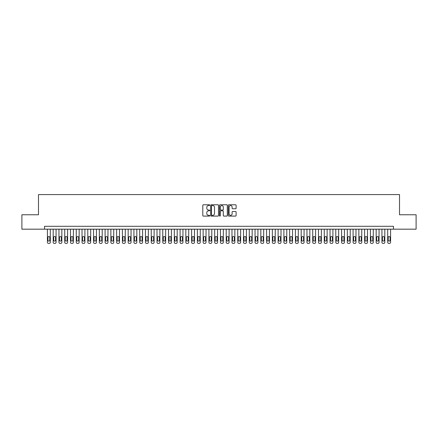 <?xml version="1.0" encoding="UTF-8"?>
<svg xmlns="http://www.w3.org/2000/svg" width="438" height="438" viewBox="0 0 438 438"><rect width="100%" height="100%" fill="white"/><g stroke="black" fill="none" stroke-linecap="round" stroke-linejoin="round"><path stroke-width="0.66" d="M209.775 205.17A0.394 0.394 0 0 0 209.375 204.776L203.363 204.776A0.564 0.564 0 0 0 202.794 205.34L202.794 215.529A0.564 0.564 0 0 0 203.363 216.098L209.375 216.098A0.394 0.394 0 0 0 209.775 215.699A0.394 0.394 0 0 0 209.375 215.304L208.597 215.304A1.812 1.812 0 0 1 206.785 213.492L206.785 212.644A1.812 1.812 0 0 1 208.597 210.831L209.375 210.831A0.394 0.394 0 0 0 209.775 210.437A0.394 0.394 0 0 0 209.375 210.037L208.597 210.037A1.812 1.812 0 0 1 206.785 208.225L206.785 207.377A1.812 1.812 0 0 1 208.597 205.564L209.375 205.564A0.394 0.394 0 0 0 209.775 205.17M235.545 208.767A0.564 0.564 0 0 0 236.109 208.198L236.109 205.34A0.564 0.564 0 0 0 235.545 204.776L228.866 204.776A0.564 0.564 0 0 0 228.297 205.34L228.297 215.529A0.564 0.564 0 0 0 228.866 216.098L235.545 216.098A0.564 0.564 0 0 0 236.109 215.529L236.109 212.08A0.564 0.564 0 0 0 235.545 211.51L232.688 211.51A0.564 0.564 0 0 0 232.118 212.08L232.118 213.788A1.517 1.517 0 0 1 230.607 215.304A1.517 1.517 0 0 1 229.09 213.788L229.09 207.081A1.517 1.517 0 0 1 230.607 205.564A1.517 1.517 0 0 1 232.118 207.081L232.118 208.198A0.564 0.564 0 0 0 232.688 208.767L235.545 208.767M44.539 229.178L21.9 229.178L21.9 214.762L38.484 214.762L38.484 194.576L399.516 194.576L399.516 214.762L416.1 214.762L416.1 229.178L393.461 229.178L393.461 226.298L44.539 226.298L44.539 229.178L393.461 229.178M218.507 205.34A0.564 0.564 0 0 0 217.938 204.776L211.258 204.776A0.564 0.564 0 0 0 210.694 205.34L210.694 215.529A0.564 0.564 0 0 0 211.258 216.098L217.938 216.098A0.564 0.564 0 0 0 218.507 215.529L218.507 205.34M220.062 204.776L226.742 204.776A0.564 0.564 0 0 1 227.306 205.34L227.306 215.529A0.564 0.564 0 0 1 226.742 216.098L223.884 216.098A0.564 0.564 0 0 1 223.314 215.529L223.314 211.395A0.564 0.564 0 0 0 222.75 210.831L220.856 210.831A0.564 0.564 0 0 0 220.287 211.395L220.287 215.699A0.394 0.394 0 0 1 219.892 216.098A0.394 0.394 0 0 1 219.493 215.699L219.493 205.34A0.564 0.564 0 0 1 220.062 204.776M211.882 205.564A0.394 0.394 0 0 0 211.483 205.964L211.483 214.91A0.394 0.394 0 0 0 211.882 215.304L212.704 215.304A1.812 1.812 0 0 0 214.516 213.492L214.516 207.377A1.812 1.812 0 0 0 212.704 205.564L211.882 205.564M223.314 207.108A1.517 1.517 0 0 0 221.803 205.597A1.517 1.517 0 0 0 220.287 207.108L220.287 209.474A0.564 0.564 0 0 0 220.856 210.037L222.75 210.037A0.564 0.564 0 0 0 223.314 209.474L223.314 207.108M50.304 229.178L50.304 242.269A1.155 1.155 0 0 1 49.149 243.424L48.574 243.424A1.155 1.155 0 0 1 47.419 242.269L47.419 229.178M49.784 240.194L49.784 237.429A0.925 0.925 0 0 0 48.864 236.504A0.925 0.925 0 0 0 47.939 237.429L47.939 240.194A0.925 0.925 0 0 0 48.864 241.119A0.925 0.925 0 0 0 49.784 240.194M56.069 229.178L56.069 242.269A1.155 1.155 0 0 1 54.92 243.424L54.339 243.424A1.155 1.155 0 0 1 53.19 242.269L53.19 229.178M55.555 240.194L55.555 237.429A0.925 0.925 0 0 0 54.63 236.504A0.925 0.925 0 0 0 53.71 237.429L53.71 240.194A0.925 0.925 0 0 0 54.63 241.119A0.925 0.925 0 0 0 55.555 240.194M61.84 229.178L61.84 242.269A1.155 1.155 0 0 1 60.685 243.424L60.11 243.424A1.155 1.155 0 0 1 58.955 242.269L58.955 229.178M61.32 240.194L61.32 237.429A0.925 0.925 0 0 0 60.395 236.504A0.925 0.925 0 0 0 59.475 237.429L59.475 240.194A0.925 0.925 0 0 0 60.395 241.119A0.925 0.925 0 0 0 61.32 240.194M67.605 229.178L67.605 242.269A1.155 1.155 0 0 1 66.456 243.424L65.875 243.424A1.155 1.155 0 0 1 64.725 242.269L64.725 229.178M67.085 240.194L67.085 237.429A0.925 0.925 0 0 0 66.165 236.504A0.925 0.925 0 0 0 65.24 237.429L65.24 240.194A0.925 0.925 0 0 0 66.165 241.119A0.925 0.925 0 0 0 67.085 240.194M73.376 229.178L73.376 242.269A1.155 1.155 0 0 1 72.221 243.424L71.646 243.424A1.155 1.155 0 0 1 70.491 242.269L70.491 229.178M72.856 240.194L72.856 237.429A0.925 0.925 0 0 0 71.931 236.504A0.925 0.925 0 0 0 71.011 237.429L71.011 240.194A0.925 0.925 0 0 0 71.931 241.119A0.925 0.925 0 0 0 72.856 240.194M79.141 229.178L79.141 242.269A1.155 1.155 0 0 1 77.986 243.424L77.411 243.424A1.155 1.155 0 0 1 76.256 242.269L76.256 229.178M78.621 240.194L78.621 237.429A0.925 0.925 0 0 0 77.701 236.504A0.925 0.925 0 0 0 76.776 237.429L76.776 240.194A0.925 0.925 0 0 0 77.701 241.119A0.925 0.925 0 0 0 78.621 240.194M84.906 229.178L84.906 242.269A1.155 1.155 0 0 1 83.757 243.424L83.176 243.424A1.155 1.155 0 0 1 82.026 242.269L82.026 229.178M84.392 240.194L84.392 237.429A0.925 0.925 0 0 0 83.466 236.504A0.925 0.925 0 0 0 82.547 237.429L82.547 240.194A0.925 0.925 0 0 0 83.466 241.119A0.925 0.925 0 0 0 84.392 240.194M90.677 229.178L90.677 242.269A1.155 1.155 0 0 1 89.522 243.424L88.947 243.424A1.155 1.155 0 0 1 87.792 242.269L87.792 229.178M90.157 240.194L90.157 237.429A0.925 0.925 0 0 0 89.232 236.504A0.925 0.925 0 0 0 88.312 237.429L88.312 240.194A0.925 0.925 0 0 0 89.232 241.119A0.925 0.925 0 0 0 90.157 240.194M96.442 229.178L96.442 242.269A1.155 1.155 0 0 1 95.292 243.424L94.712 243.424A1.155 1.155 0 0 1 93.562 242.269L93.562 229.178M95.922 240.194L95.922 237.429A0.925 0.925 0 0 0 95.002 236.504A0.925 0.925 0 0 0 94.077 237.429L94.077 240.194A0.925 0.925 0 0 0 95.002 241.119A0.925 0.925 0 0 0 95.922 240.194M102.213 229.178L102.213 242.269A1.155 1.155 0 0 1 101.058 243.424L100.483 243.424A1.155 1.155 0 0 1 99.327 242.269L99.327 229.178M101.693 240.194L101.693 237.429A0.925 0.925 0 0 0 100.767 236.504A0.925 0.925 0 0 0 99.848 237.429L99.848 240.194A0.925 0.925 0 0 0 100.767 241.119A0.925 0.925 0 0 0 101.693 240.194M107.978 229.178L107.978 242.269A1.155 1.155 0 0 1 106.823 243.424L106.248 243.424A1.155 1.155 0 0 1 105.093 242.269L105.093 229.178M107.458 240.194L107.458 237.429A0.925 0.925 0 0 0 106.538 236.504A0.925 0.925 0 0 0 105.613 237.429L105.613 240.194A0.925 0.925 0 0 0 106.538 241.119A0.925 0.925 0 0 0 107.458 240.194M113.743 229.178L113.743 242.269A1.155 1.155 0 0 1 112.593 243.424L112.013 243.424A1.155 1.155 0 0 1 110.863 242.269L110.863 229.178M113.228 240.194L113.228 237.429A0.925 0.925 0 0 0 112.303 236.504A0.925 0.925 0 0 0 111.383 237.429L111.383 240.194A0.925 0.925 0 0 0 112.303 241.119A0.925 0.925 0 0 0 113.228 240.194M119.514 229.178L119.514 242.269A1.155 1.155 0 0 1 118.359 243.424L117.784 243.424A1.155 1.155 0 0 1 116.628 242.269L116.628 229.178M118.994 240.194L118.994 237.429A0.925 0.925 0 0 0 118.068 236.504A0.925 0.925 0 0 0 117.149 237.429L117.149 240.194A0.925 0.925 0 0 0 118.068 241.119A0.925 0.925 0 0 0 118.994 240.194M125.279 229.178L125.279 242.269A1.155 1.155 0 0 1 124.129 243.424L123.549 243.424A1.155 1.155 0 0 1 122.399 242.269L122.399 229.178M124.759 240.194L124.759 237.429A0.925 0.925 0 0 0 123.839 236.504A0.925 0.925 0 0 0 122.914 237.429L122.914 240.194A0.925 0.925 0 0 0 123.839 241.119A0.925 0.925 0 0 0 124.759 240.194M131.05 229.178L131.05 242.269A1.155 1.155 0 0 1 129.894 243.424L129.319 243.424A1.155 1.155 0 0 1 128.164 242.269L128.164 229.178M130.529 240.194L130.529 237.429A0.925 0.925 0 0 0 129.604 236.504A0.925 0.925 0 0 0 128.684 237.429L128.684 240.194A0.925 0.925 0 0 0 129.604 241.119A0.925 0.925 0 0 0 130.529 240.194M136.815 229.178L136.815 242.269A1.155 1.155 0 0 1 135.66 243.424L135.085 243.424A1.155 1.155 0 0 1 133.929 242.269L133.929 229.178M136.295 240.194L136.295 237.429A0.925 0.925 0 0 0 135.375 236.504A0.925 0.925 0 0 0 134.45 237.429L134.45 240.194A0.925 0.925 0 0 0 135.375 241.119A0.925 0.925 0 0 0 136.295 240.194M142.58 229.178L142.58 242.269A1.155 1.155 0 0 1 141.43 243.424L140.85 243.424A1.155 1.155 0 0 1 139.7 242.269L139.7 229.178M142.065 240.194L142.065 237.429A0.925 0.925 0 0 0 141.14 236.504A0.925 0.925 0 0 0 140.22 237.429L140.22 240.194A0.925 0.925 0 0 0 141.14 241.119A0.925 0.925 0 0 0 142.065 240.194M148.351 229.178L148.351 242.269A1.155 1.155 0 0 1 147.195 243.424L146.62 243.424A1.155 1.155 0 0 1 145.465 242.269L145.465 229.178M147.83 240.194L147.83 237.429A0.925 0.925 0 0 0 146.905 236.504A0.925 0.925 0 0 0 145.985 237.429L145.985 240.194A0.925 0.925 0 0 0 146.905 241.119A0.925 0.925 0 0 0 147.83 240.194M154.116 229.178L154.116 242.269A1.155 1.155 0 0 1 152.966 243.424L152.386 243.424A1.155 1.155 0 0 1 151.236 242.269L151.236 229.178M153.596 240.194L153.596 237.429A0.925 0.925 0 0 0 152.676 236.504A0.925 0.925 0 0 0 151.751 237.429L151.751 240.194A0.925 0.925 0 0 0 152.676 241.119A0.925 0.925 0 0 0 153.596 240.194M159.886 229.178L159.886 242.269A1.155 1.155 0 0 1 158.731 243.424L158.156 243.424A1.155 1.155 0 0 1 157.001 242.269L157.001 229.178M159.366 240.194L159.366 237.429A0.925 0.925 0 0 0 158.441 236.504A0.925 0.925 0 0 0 157.521 237.429L157.521 240.194A0.925 0.925 0 0 0 158.441 241.119A0.925 0.925 0 0 0 159.366 240.194M165.652 229.178L165.652 242.269A1.155 1.155 0 0 1 164.496 243.424L163.921 243.424A1.155 1.155 0 0 1 162.766 242.269L162.766 229.178M165.131 240.194L165.131 237.429A0.925 0.925 0 0 0 164.212 236.504A0.925 0.925 0 0 0 163.286 237.429L163.286 240.194A0.925 0.925 0 0 0 164.212 241.119A0.925 0.925 0 0 0 165.131 240.194M171.417 229.178L171.417 242.269A1.155 1.155 0 0 1 170.267 243.424L169.687 243.424A1.155 1.155 0 0 1 168.537 242.269L168.537 229.178M170.902 240.194L170.902 237.429A0.925 0.925 0 0 0 169.977 236.504A0.925 0.925 0 0 0 169.057 237.429L169.057 240.194A0.925 0.925 0 0 0 169.977 241.119A0.925 0.925 0 0 0 170.902 240.194M177.187 229.178L177.187 242.269A1.155 1.155 0 0 1 176.032 243.424L175.457 243.424A1.155 1.155 0 0 1 174.302 242.269L174.302 229.178M176.667 240.194L176.667 237.429A0.925 0.925 0 0 0 175.742 236.504A0.925 0.925 0 0 0 174.822 237.429L174.822 240.194A0.925 0.925 0 0 0 175.742 241.119A0.925 0.925 0 0 0 176.667 240.194M182.953 229.178L182.953 242.269A1.155 1.155 0 0 1 181.803 243.424L181.222 243.424A1.155 1.155 0 0 1 180.073 242.269L180.073 229.178M182.432 240.194L182.432 237.429A0.925 0.925 0 0 0 181.513 236.504A0.925 0.925 0 0 0 180.587 237.429L180.587 240.194A0.925 0.925 0 0 0 181.513 241.119A0.925 0.925 0 0 0 182.432 240.194M188.723 229.178L188.723 242.269A1.155 1.155 0 0 1 187.568 243.424L186.993 243.424A1.155 1.155 0 0 1 185.838 242.269L185.838 229.178M188.203 240.194L188.203 237.429A0.925 0.925 0 0 0 187.278 236.504A0.925 0.925 0 0 0 186.358 237.429L186.358 240.194A0.925 0.925 0 0 0 187.278 241.119A0.925 0.925 0 0 0 188.203 240.194M194.488 229.178L194.488 242.269A1.155 1.155 0 0 1 193.333 243.424L192.758 243.424A1.155 1.155 0 0 1 191.603 242.269L191.603 229.178M193.968 240.194L193.968 237.429A0.925 0.925 0 0 0 193.049 236.504A0.925 0.925 0 0 0 192.123 237.429L192.123 240.194A0.925 0.925 0 0 0 193.049 241.119A0.925 0.925 0 0 0 193.968 240.194M200.254 229.178L200.254 242.269A1.155 1.155 0 0 1 199.104 243.424L198.524 243.424A1.155 1.155 0 0 1 197.374 242.269L197.374 229.178M199.739 240.194L199.739 237.429A0.925 0.925 0 0 0 198.814 236.504A0.925 0.925 0 0 0 197.894 237.429L197.894 240.194A0.925 0.925 0 0 0 198.814 241.119A0.925 0.925 0 0 0 199.739 240.194M206.024 229.178L206.024 242.269A1.155 1.155 0 0 1 204.869 243.424L204.294 243.424A1.155 1.155 0 0 1 203.139 242.269L203.139 229.178M205.504 240.194L205.504 237.429A0.925 0.925 0 0 0 204.579 236.504A0.925 0.925 0 0 0 203.659 237.429L203.659 240.194A0.925 0.925 0 0 0 204.579 241.119A0.925 0.925 0 0 0 205.504 240.194M211.789 229.178L211.789 242.269A1.155 1.155 0 0 1 210.64 243.424L210.059 243.424A1.155 1.155 0 0 1 208.91 242.269L208.91 229.178M211.269 240.194L211.269 237.429A0.925 0.925 0 0 0 210.349 236.504A0.925 0.925 0 0 0 209.424 237.429L209.424 240.194A0.925 0.925 0 0 0 210.349 241.119A0.925 0.925 0 0 0 211.269 240.194M217.56 229.178L217.56 242.269A1.155 1.155 0 0 1 216.405 243.424L215.83 243.424A1.155 1.155 0 0 1 214.675 242.269L214.675 229.178M217.04 240.194L217.04 237.429A0.925 0.925 0 0 0 216.115 236.504A0.925 0.925 0 0 0 215.195 237.429L215.195 240.194A0.925 0.925 0 0 0 216.115 241.119A0.925 0.925 0 0 0 217.04 240.194M223.325 229.178L223.325 242.269A1.155 1.155 0 0 1 222.17 243.424L221.595 243.424A1.155 1.155 0 0 1 220.44 242.269L220.44 229.178M222.805 240.194L222.805 237.429A0.925 0.925 0 0 0 221.885 236.504A0.925 0.925 0 0 0 220.96 237.429L220.96 240.194A0.925 0.925 0 0 0 221.885 241.119A0.925 0.925 0 0 0 222.805 240.194M229.09 229.178L229.09 242.269A1.155 1.155 0 0 1 227.941 243.424L227.36 243.424A1.155 1.155 0 0 1 226.211 242.269L226.211 229.178M228.576 240.194L228.576 237.429A0.925 0.925 0 0 0 227.65 236.504A0.925 0.925 0 0 0 226.731 237.429L226.731 240.194A0.925 0.925 0 0 0 227.65 241.119A0.925 0.925 0 0 0 228.576 240.194M234.861 229.178L234.861 242.269A1.155 1.155 0 0 1 233.706 243.424L233.131 243.424A1.155 1.155 0 0 1 231.976 242.269L231.976 229.178M234.341 240.194L234.341 237.429A0.925 0.925 0 0 0 233.421 236.504A0.925 0.925 0 0 0 232.496 237.429L232.496 240.194A0.925 0.925 0 0 0 233.421 241.119A0.925 0.925 0 0 0 234.341 240.194M240.626 229.178L240.626 242.269A1.155 1.155 0 0 1 239.476 243.424L238.896 243.424A1.155 1.155 0 0 1 237.746 242.269L237.746 229.178M240.106 240.194L240.106 237.429A0.925 0.925 0 0 0 239.186 236.504A0.925 0.925 0 0 0 238.261 237.429L238.261 240.194A0.925 0.925 0 0 0 239.186 241.119A0.925 0.925 0 0 0 240.106 240.194M246.397 229.178L246.397 242.269A1.155 1.155 0 0 1 245.242 243.424L244.667 243.424A1.155 1.155 0 0 1 243.512 242.269L243.512 229.178M245.877 240.194L245.877 237.429A0.925 0.925 0 0 0 244.951 236.504A0.925 0.925 0 0 0 244.032 237.429L244.032 240.194A0.925 0.925 0 0 0 244.951 241.119A0.925 0.925 0 0 0 245.877 240.194M252.162 229.178L252.162 242.269A1.155 1.155 0 0 1 251.007 243.424L250.432 243.424A1.155 1.155 0 0 1 249.277 242.269L249.277 229.178M251.642 240.194L251.642 237.429A0.925 0.925 0 0 0 250.722 236.504A0.925 0.925 0 0 0 249.797 237.429L249.797 240.194A0.925 0.925 0 0 0 250.722 241.119A0.925 0.925 0 0 0 251.642 240.194M257.927 229.178L257.927 242.269A1.155 1.155 0 0 1 256.777 243.424L256.197 243.424A1.155 1.155 0 0 1 255.047 242.269L255.047 229.178M257.413 240.194L257.413 237.429A0.925 0.925 0 0 0 256.487 236.504A0.925 0.925 0 0 0 255.568 237.429L255.568 240.194A0.925 0.925 0 0 0 256.487 241.119A0.925 0.925 0 0 0 257.413 240.194M263.698 229.178L263.698 242.269A1.155 1.155 0 0 1 262.543 243.424L261.968 243.424A1.155 1.155 0 0 1 260.813 242.269L260.813 229.178M263.178 240.194L263.178 237.429A0.925 0.925 0 0 0 262.258 236.504A0.925 0.925 0 0 0 261.333 237.429L261.333 240.194A0.925 0.925 0 0 0 262.258 241.119A0.925 0.925 0 0 0 263.178 240.194M269.463 229.178L269.463 242.269A1.155 1.155 0 0 1 268.313 243.424L267.733 243.424A1.155 1.155 0 0 1 266.583 242.269L266.583 229.178M268.943 240.194L268.943 237.429A0.925 0.925 0 0 0 268.023 236.504A0.925 0.925 0 0 0 267.098 237.429L267.098 240.194A0.925 0.925 0 0 0 268.023 241.119A0.925 0.925 0 0 0 268.943 240.194M275.234 229.178L275.234 242.269A1.155 1.155 0 0 1 274.079 243.424L273.504 243.424A1.155 1.155 0 0 1 272.348 242.269L272.348 229.178M274.714 240.194L274.714 237.429A0.925 0.925 0 0 0 273.788 236.504A0.925 0.925 0 0 0 272.869 237.429L272.869 240.194A0.925 0.925 0 0 0 273.788 241.119A0.925 0.925 0 0 0 274.714 240.194M280.999 229.178L280.999 242.269A1.155 1.155 0 0 1 279.844 243.424L279.269 243.424A1.155 1.155 0 0 1 278.114 242.269L278.114 229.178M280.479 240.194L280.479 237.429A0.925 0.925 0 0 0 279.559 236.504A0.925 0.925 0 0 0 278.634 237.429L278.634 240.194A0.925 0.925 0 0 0 279.559 241.119A0.925 0.925 0 0 0 280.479 240.194M286.764 229.178L286.764 242.269A1.155 1.155 0 0 1 285.614 243.424L285.034 243.424A1.155 1.155 0 0 1 283.884 242.269L283.884 229.178M286.249 240.194L286.249 237.429A0.925 0.925 0 0 0 285.324 236.504A0.925 0.925 0 0 0 284.404 237.429L284.404 240.194A0.925 0.925 0 0 0 285.324 241.119A0.925 0.925 0 0 0 286.249 240.194M292.535 229.178L292.535 242.269A1.155 1.155 0 0 1 291.38 243.424L290.805 243.424A1.155 1.155 0 0 1 289.649 242.269L289.649 229.178M292.015 240.194L292.015 237.429A0.925 0.925 0 0 0 291.095 236.504A0.925 0.925 0 0 0 290.17 237.429L290.17 240.194A0.925 0.925 0 0 0 291.095 241.119A0.925 0.925 0 0 0 292.015 240.194M298.3 229.178L298.3 242.269A1.155 1.155 0 0 1 297.15 243.424L296.57 243.424A1.155 1.155 0 0 1 295.42 242.269L295.42 229.178M297.78 240.194L297.78 237.429A0.925 0.925 0 0 0 296.86 236.504A0.925 0.925 0 0 0 295.935 237.429L295.935 240.194A0.925 0.925 0 0 0 296.86 241.119A0.925 0.925 0 0 0 297.78 240.194M304.071 229.178L304.071 242.269A1.155 1.155 0 0 1 302.915 243.424L302.34 243.424A1.155 1.155 0 0 1 301.185 242.269L301.185 229.178M303.55 240.194L303.55 237.429A0.925 0.925 0 0 0 302.625 236.504A0.925 0.925 0 0 0 301.705 237.429L301.705 240.194A0.925 0.925 0 0 0 302.625 241.119A0.925 0.925 0 0 0 303.55 240.194M309.836 229.178L309.836 242.269A1.155 1.155 0 0 1 308.68 243.424L308.106 243.424A1.155 1.155 0 0 1 306.95 242.269L306.95 229.178M309.316 240.194L309.316 237.429A0.925 0.925 0 0 0 308.396 236.504A0.925 0.925 0 0 0 307.471 237.429L307.471 240.194A0.925 0.925 0 0 0 308.396 241.119A0.925 0.925 0 0 0 309.316 240.194M315.601 229.178L315.601 242.269A1.155 1.155 0 0 1 314.451 243.424L313.871 243.424A1.155 1.155 0 0 1 312.721 242.269L312.721 229.178M315.086 240.194L315.086 237.429A0.925 0.925 0 0 0 314.161 236.504A0.925 0.925 0 0 0 313.241 237.429L313.241 240.194A0.925 0.925 0 0 0 314.161 241.119A0.925 0.925 0 0 0 315.086 240.194M321.372 229.178L321.372 242.269A1.155 1.155 0 0 1 320.216 243.424L319.641 243.424A1.155 1.155 0 0 1 318.486 242.269L318.486 229.178M320.851 240.194L320.851 237.429A0.925 0.925 0 0 0 319.932 236.504A0.925 0.925 0 0 0 319.006 237.429L319.006 240.194A0.925 0.925 0 0 0 319.932 241.119A0.925 0.925 0 0 0 320.851 240.194M327.137 229.178L327.137 242.269A1.155 1.155 0 0 1 325.987 243.424L325.407 243.424A1.155 1.155 0 0 1 324.257 242.269L324.257 229.178M326.617 240.194L326.617 237.429A0.925 0.925 0 0 0 325.697 236.504A0.925 0.925 0 0 0 324.772 237.429L324.772 240.194A0.925 0.925 0 0 0 325.697 241.119A0.925 0.925 0 0 0 326.617 240.194M332.907 229.178L332.907 242.269A1.155 1.155 0 0 1 331.752 243.424L331.177 243.424A1.155 1.155 0 0 1 330.022 242.269L330.022 229.178M332.387 240.194L332.387 237.429A0.925 0.925 0 0 0 331.462 236.504A0.925 0.925 0 0 0 330.542 237.429L330.542 240.194A0.925 0.925 0 0 0 331.462 241.119A0.925 0.925 0 0 0 332.387 240.194M338.673 229.178L338.673 242.269A1.155 1.155 0 0 1 337.517 243.424L336.942 243.424A1.155 1.155 0 0 1 335.787 242.269L335.787 229.178M338.152 240.194L338.152 237.429A0.925 0.925 0 0 0 337.233 236.504A0.925 0.925 0 0 0 336.307 237.429L336.307 240.194A0.925 0.925 0 0 0 337.233 241.119A0.925 0.925 0 0 0 338.152 240.194M344.438 229.178L344.438 242.269A1.155 1.155 0 0 1 343.288 243.424L342.708 243.424A1.155 1.155 0 0 1 341.558 242.269L341.558 229.178M343.923 240.194L343.923 237.429A0.925 0.925 0 0 0 342.998 236.504A0.925 0.925 0 0 0 342.078 237.429L342.078 240.194A0.925 0.925 0 0 0 342.998 241.119A0.925 0.925 0 0 0 343.923 240.194M350.208 229.178L350.208 242.269A1.155 1.155 0 0 1 349.053 243.424L348.478 243.424A1.155 1.155 0 0 1 347.323 242.269L347.323 229.178M349.688 240.194L349.688 237.429A0.925 0.925 0 0 0 348.768 236.504A0.925 0.925 0 0 0 347.843 237.429L347.843 240.194A0.925 0.925 0 0 0 348.768 241.119A0.925 0.925 0 0 0 349.688 240.194M355.974 229.178L355.974 242.269A1.155 1.155 0 0 1 354.824 243.424L354.243 243.424A1.155 1.155 0 0 1 353.094 242.269L353.094 229.178M355.453 240.194L355.453 237.429A0.925 0.925 0 0 0 354.534 236.504A0.925 0.925 0 0 0 353.608 237.429L353.608 240.194A0.925 0.925 0 0 0 354.534 241.119A0.925 0.925 0 0 0 355.453 240.194M361.744 229.178L361.744 242.269A1.155 1.155 0 0 1 360.589 243.424L360.014 243.424A1.155 1.155 0 0 1 358.859 242.269L358.859 229.178M361.224 240.194L361.224 237.429A0.925 0.925 0 0 0 360.299 236.504A0.925 0.925 0 0 0 359.379 237.429L359.379 240.194A0.925 0.925 0 0 0 360.299 241.119A0.925 0.925 0 0 0 361.224 240.194M367.509 229.178L367.509 242.269A1.155 1.155 0 0 1 366.354 243.424L365.779 243.424A1.155 1.155 0 0 1 364.624 242.269L364.624 229.178M366.989 240.194L366.989 237.429A0.925 0.925 0 0 0 366.069 236.504A0.925 0.925 0 0 0 365.144 237.429L365.144 240.194A0.925 0.925 0 0 0 366.069 241.119A0.925 0.925 0 0 0 366.989 240.194M373.275 229.178L373.275 242.269A1.155 1.155 0 0 1 372.125 243.424L371.544 243.424A1.155 1.155 0 0 1 370.395 242.269L370.395 229.178M372.76 240.194L372.76 237.429A0.925 0.925 0 0 0 371.835 236.504A0.925 0.925 0 0 0 370.915 237.429L370.915 240.194A0.925 0.925 0 0 0 371.835 241.119A0.925 0.925 0 0 0 372.76 240.194M379.045 229.178L379.045 242.269A1.155 1.155 0 0 1 377.89 243.424L377.315 243.424A1.155 1.155 0 0 1 376.16 242.269L376.16 229.178M378.525 240.194L378.525 237.429A0.925 0.925 0 0 0 377.605 236.504A0.925 0.925 0 0 0 376.68 237.429L376.68 240.194A0.925 0.925 0 0 0 377.605 241.119A0.925 0.925 0 0 0 378.525 240.194M384.81 229.178L384.81 242.269A1.155 1.155 0 0 1 383.661 243.424L383.08 243.424A1.155 1.155 0 0 1 381.931 242.269L381.931 229.178M384.29 240.194L384.29 237.429A0.925 0.925 0 0 0 383.37 236.504A0.925 0.925 0 0 0 382.445 237.429L382.445 240.194A0.925 0.925 0 0 0 383.37 241.119A0.925 0.925 0 0 0 384.29 240.194M390.581 229.178L390.581 242.269A1.155 1.155 0 0 1 389.426 243.424L388.851 243.424A1.155 1.155 0 0 1 387.696 242.269L387.696 229.178M390.061 240.194L390.061 237.429A0.925 0.925 0 0 0 389.136 236.504A0.925 0.925 0 0 0 388.216 237.429L388.216 240.194A0.925 0.925 0 0 0 389.136 241.119A0.925 0.925 0 0 0 390.061 240.194"/></g></svg>
